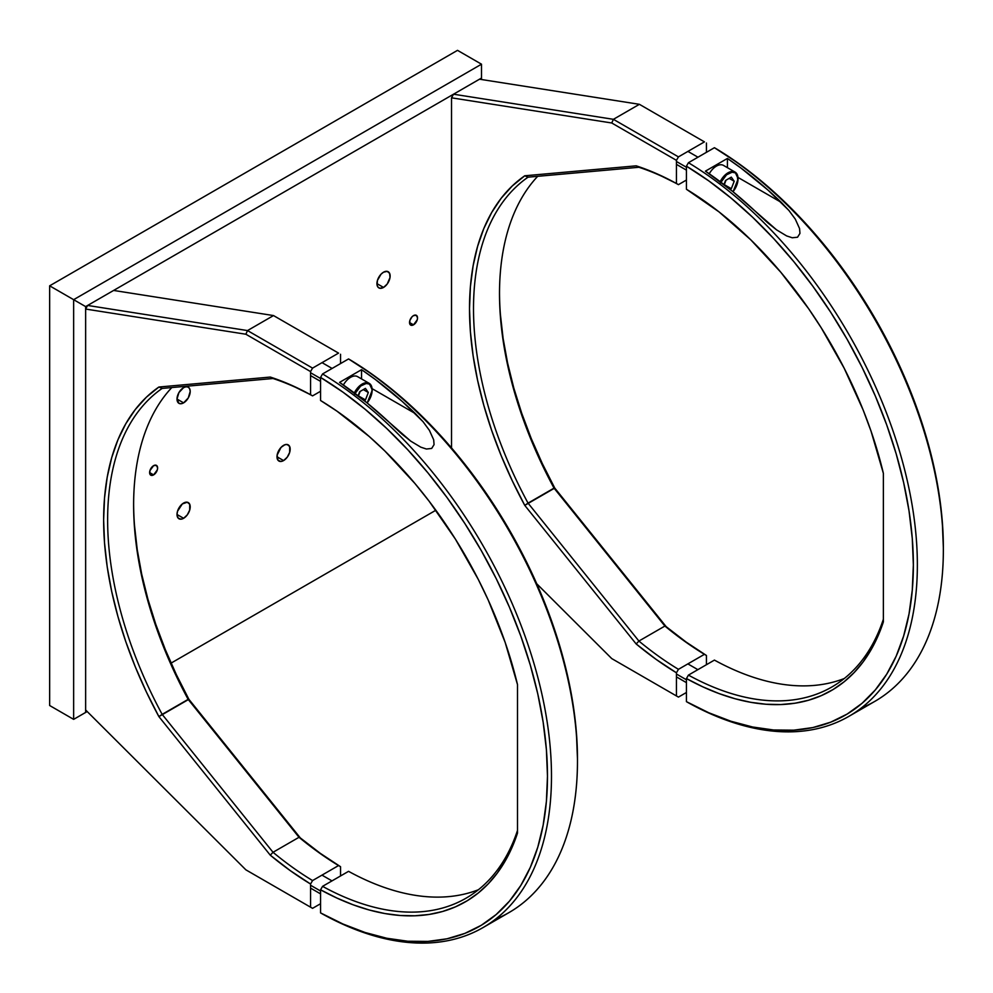<?xml version="1.0" encoding="UTF-8"?>
<svg xmlns="http://www.w3.org/2000/svg" width="993" height="993" viewBox="0 0 993 993"><rect width="100%" height="100%" fill="white"/><g stroke="black" fill="none" stroke-linecap="round" stroke-linejoin="round"><path stroke-width="1.49" d="M738.022 178.579A14.138 8.167 120 0 0 734.075 171.665A14.138 8.167 120 0 0 720.198 181.682A14.138 8.167 -60 0 1 735.093 172.112A14.138 8.167 -60 0 1 738.022 178.579L738.022 178.579M720.844 182.166A13.567 7.832 -60 0 1 731.531 172.298A13.567 7.832 -60 0 1 738.022 179.038L738.022 179.038A13.567 7.832 -60 0 1 732.983 191.699L736.396 186.138L737.836 181.309L737.29 175.227L735.205 172.832L732.089 172.223L726.553 174.793L720.446 183.035M733.07 191.773L738.184 178.814L735.093 172.112L723.5 165.409A14.138 8.167 120 0 0 709.25 173.763M723.959 184.537L725.535 180.478L731.307 177.139L734.199 181.247L729.197 178.368L734.199 181.247L731.307 188.682L730.116 189.378M731.307 177.139L734.199 181.247L731.307 188.682L724.307 184.648L726.044 180.18M676.444 161.499L686.436 167.271L676.444 161.499M183.606 402.86L177.002 399.049L178.939 392.558L183.606 387.63A9.334 5.387 -60 0 1 188.273 387.171A9.334 5.387 -60 0 1 189.7 394.643A9.334 5.387 -60 0 1 183.606 402.86L181.086 403.741L178.939 403.332L177.002 399.049L183.606 402.86A9.334 5.387 -60 0 1 178.939 403.332A9.334 5.387 -60 0 1 177.511 395.847A9.334 5.387 -60 0 1 183.606 387.63L186.125 386.749L188.273 387.171L189.7 388.809L190.197 391.441L188.273 397.945L183.606 402.86M183.606 518.296L177.002 514.486L183.606 518.296A9.334 5.387 -60 0 1 178.939 518.756A9.334 5.387 -60 0 1 177.511 511.283A9.334 5.387 -60 0 1 183.606 503.054A9.334 5.387 -60 0 1 188.273 502.595A9.334 5.387 -60 0 1 189.7 510.079A9.334 5.387 -60 0 1 183.606 518.296L181.086 519.178L178.119 518.073L177.002 514.486L177.511 511.283L182.315 503.947L187.267 502.222L189.7 504.245L189.7 510.079L187.267 514.895L183.606 518.296M383.534 287.436L376.943 283.626L383.534 287.436A9.334 5.387 -60 0 1 378.867 287.896A9.334 5.387 -60 0 1 377.439 280.423A9.334 5.387 -60 0 1 383.534 272.194A9.334 5.387 -60 0 1 388.201 271.734A9.334 5.387 -60 0 1 389.628 279.207A9.334 5.387 -60 0 1 383.534 287.436L379.872 288.268L378.048 287.213L377.067 285.041L377.439 280.423L381.014 274.229L383.534 272.194L387.208 271.362L389.628 273.385L390.013 277.568L387.208 284.035L383.534 287.436M283.576 460.578L276.973 456.768L283.576 460.578A9.334 5.387 -60 0 1 278.909 461.037A9.334 5.387 -60 0 1 277.481 453.565A9.334 5.387 -60 0 1 283.576 445.348A9.334 5.387 -60 0 1 288.231 444.876A9.334 5.387 -60 0 1 289.671 452.361A9.334 5.387 -60 0 1 283.576 460.578L281.044 461.46L278.09 460.367L277.097 455.216L281.044 447.384L284.854 444.752L287.238 444.516L289.671 446.527L289.671 452.361L287.238 457.177L283.576 460.578M153.617 474.89L149.62 472.581L153.617 474.89A5.66 3.264 -60 0 1 150.787 475.175A5.66 3.264 -60 0 1 149.918 470.645A5.66 3.264 -60 0 1 153.617 465.655A5.66 3.264 -60 0 1 156.447 465.382A5.66 3.264 -60 0 1 157.304 469.912A5.66 3.264 -60 0 1 153.617 474.89L150.787 475.175L149.918 474.17L149.918 470.645L153.617 465.655L156.447 465.382L157.614 467.964L157.304 469.912L153.617 474.89M413.522 324.835L409.526 322.526L413.522 324.835A5.66 3.264 -60 0 1 410.705 325.108A5.66 3.264 -60 0 1 409.836 320.578A5.66 3.264 -60 0 1 413.522 315.6A5.66 3.264 -60 0 1 416.352 315.315A5.66 3.264 -60 0 1 417.221 319.845A5.66 3.264 -60 0 1 413.522 324.835L411.996 325.369L409.836 324.115L409.836 320.578L411.996 316.829L413.522 315.6L416.352 315.315L417.532 317.909L417.221 319.845L413.522 324.835M49.65 705.514L73.643 719.366L87.198 711.534L85.634 712.44L85.634 306.601L481.506 78.05L481.506 79.527L481.506 64.197L73.643 299.675L73.643 719.366L49.65 705.514L49.65 285.823L73.643 299.675L49.65 285.823L457.512 50.345L481.506 64.197L457.512 50.345L49.65 285.823L49.65 705.514M171.069 663.113L435.853 510.241L171.069 663.113M481.506 64.197L481.506 78.05L85.634 306.601L73.643 299.675L85.634 306.601L85.634 712.44L73.643 719.366L87.198 711.534L73.643 719.366L73.643 299.675L481.506 64.197M401.731 433.929L393.513 426.394A330.818 190.991 -120 0 0 339.556 382.379L366.864 402.736L410.68 441.091L401.731 433.929M420.796 447.173L410.68 441.091L420.796 447.173L426.407 449.022L420.796 447.173M431.67 448.451L426.407 449.022L431.67 448.451L434.065 444.628L431.67 448.451M433.68 439.812L434.065 444.628L433.68 439.812L429.423 430.379L433.68 439.812M423.03 421.677L429.423 430.379L423.03 421.677L402.277 401.47L375.255 379.425L361.551 369.681L361.551 378.916L361.551 369.681A330.818 190.991 60 0 1 415.496 413.696L423.03 421.677M372.238 388.722L415.496 413.696L372.238 388.722M339.556 382.379L361.551 369.681L339.556 382.379M320.565 889.802L322.564 886.339A296.882 171.404 -120 0 0 517.49 830.458A296.882 171.404 60 0 1 466.002 898.218A296.882 171.404 60 0 1 322.564 886.339L348.555 871.333A296.882 171.404 -120 0 0 478.427 889.728A296.882 171.404 60 0 1 348.555 871.333L322.564 886.339L320.565 889.802L336.937 898.069L353.173 904.809L369.197 909.985L384.899 913.548L400.179 915.484L414.95 915.782L429.137 914.441L442.63 911.475L455.377 906.894L467.269 900.725L478.266 893.005L488.283 883.795L497.257 873.12L505.152 861.08L511.916 847.712L517.49 833.127A299.712 173.043 60 0 1 320.565 889.802L320.565 912.89L322.564 914.044A330.818 190.991 -120 0 0 551.487 776.166A330.818 190.991 -120 0 0 322.564 373.951L320.565 377.414L342.957 392.148L365.089 409.24L386.761 428.504L407.763 449.767L427.909 472.842L446.999 497.505L464.848 523.522L481.307 550.643L496.215 578.634L509.434 607.219L520.828 636.128L530.299 665.099L537.772 693.859L543.146 722.122L546.398 749.653L547.478 776.166L546.398 801.425L543.146 825.195L537.772 847.252L530.299 867.398L520.828 885.421L509.434 901.172L496.215 914.503L481.307 925.277L464.848 933.395L446.999 938.795L427.909 941.414L407.763 941.227L386.761 938.248L365.089 932.489L342.957 924.011L320.565 912.89L320.565 889.802M517.49 684.574L517.49 833.127L517.49 684.574L505.152 642.384L488.283 600.182L478.266 579.391L455.377 539.075L429.137 501.229L414.95 483.517L384.899 451.045L369.197 436.486L336.937 411.139L320.565 400.502A299.712 173.043 60 0 1 517.49 684.574L517.49 830.458M577.467 758.851L577.467 761.159A330.818 190.991 60 0 0 348.555 358.945L372.946 374.833L395.077 391.925L416.75 411.189L437.752 432.464L457.897 455.526L476.988 480.19L494.849 506.207L511.308 533.34L526.203 561.318L539.422 589.904L550.817 618.813L560.288 647.784L567.76 676.543L573.135 704.807L576.387 732.337L577.467 758.851A327.988 189.365 -120 0 0 350.554 360.099L348.555 358.945L322.564 373.951L320.565 377.414L320.565 400.502L320.565 377.414A327.988 189.365 60 0 1 547.478 776.166A327.988 189.365 60 0 1 320.565 912.89L322.564 914.044A330.818 190.991 60 0 0 482.97 927.611L508.962 912.604A330.818 190.991 -120 0 0 560.611 650.725A330.818 190.991 -120 0 0 348.555 358.945L322.564 373.951A330.818 190.991 60 0 1 534.619 665.732A330.818 190.991 60 0 1 482.97 927.611M577.467 761.159A330.818 190.991 60 0 1 495.445 919.22A330.818 190.991 -120 0 0 508.962 912.604M320.565 903.717L312.559 908.334L245.867 869.831L312.559 908.334L320.565 903.717M338.551 353.111L273.509 315.563L338.551 353.111L312.559 368.118L310.561 371.581L245.867 334.231L247.518 330.57L312.559 368.118L338.551 353.111M113.624 290.44L273.509 315.563L113.624 290.44L87.632 305.447L247.518 330.57L245.867 334.231L85.634 309.059L85.634 709.983L245.867 869.831L312.559 908.334L310.561 907.18L310.561 884.031A299.712 173.043 60 0 1 270.295 855.209L273.025 852.292A296.882 171.404 -120 0 0 312.559 880.568L310.561 884.031L310.561 907.18L245.867 869.831L85.634 709.983M133.621 503.749A299.712 173.043 -120 0 0 188.881 699.295L158.892 716.611A299.712 173.043 60 0 1 158.892 387.022L162.157 388.412A296.882 171.404 -120 0 0 162.157 714.364L273.025 852.292L270.295 855.209L158.892 716.611L162.157 714.364L273.025 852.292L299.017 837.285L300.283 837.893L188.881 699.295L299.017 837.285A296.882 171.404 -120 0 0 338.551 865.561L340.549 866.715L338.551 865.561A296.882 171.404 60 0 1 299.017 837.285L300.283 837.893A299.712 173.043 -120 0 0 340.549 866.715L340.549 875.95L340.549 866.715L320.305 853.347L300.283 837.893L188.881 699.295L176.382 674.694L165.334 649.67L155.814 624.436L147.92 599.213L141.701 574.202L137.233 549.625L134.527 525.682M340.549 363.562L340.549 354.265L340.549 363.562M188.149 699.37A296.882 171.404 60 0 1 133.621 504.903A296.882 171.404 60 0 1 171.801 387.555A296.882 171.404 -120 0 0 188.149 699.37L162.157 714.364A296.882 171.404 60 0 1 162.157 388.412L158.892 387.022L270.295 377.067L273.025 378.507L162.157 388.412L273.025 378.507L270.295 377.067A299.712 173.043 60 0 1 310.561 394.73L312.559 395.884A296.882 171.404 -120 0 0 273.025 378.507A296.882 171.404 60 0 1 312.559 395.884L320.565 391.267L312.559 395.884L310.561 394.73L310.561 371.581L245.867 334.231L85.634 309.059L87.632 305.447L247.518 330.57L273.509 315.563L247.518 330.57L312.559 368.118L310.561 371.581L310.561 394.73L290.316 384.713L270.295 377.067L158.892 387.022L146.393 397.188L135.346 409.451L125.826 423.701L117.931 439.8L111.712 457.636L107.232 477.05L104.538 497.865L103.632 519.91L104.538 542.997L107.232 566.941L111.712 591.518L117.931 616.529L125.826 641.751L135.346 666.986L146.393 692.009L158.892 716.611L270.295 855.209L290.316 870.662L310.561 884.031L312.559 880.568A296.882 171.404 60 0 1 273.025 852.292L299.017 837.285L188.149 699.37M338.551 865.561L312.559 880.568L338.551 865.561M767.601 222.693L759.384 215.158A330.818 190.991 -120 0 0 705.427 171.144L732.735 191.5L776.563 229.855L767.601 222.693M786.667 235.937L776.563 229.855L786.667 235.937L792.277 237.774L786.667 235.937M797.553 237.215L792.277 237.774L797.553 237.215L799.948 233.392L797.553 237.215M799.564 228.564L799.948 233.392L799.564 228.564L795.294 219.13L799.564 228.564M788.901 210.442L795.294 219.13L788.901 210.442L768.16 190.234L741.138 168.189L727.422 158.446L727.422 167.68L727.422 158.446A330.818 190.991 60 0 1 781.379 202.46L788.901 210.442M738.109 177.486L781.379 202.46L738.109 177.486M705.427 171.144L727.422 158.446L705.427 171.144M686.436 678.567L688.434 675.103A296.882 171.404 -120 0 0 883.373 619.222L883.373 473.338L883.373 619.222A296.882 171.404 60 0 1 831.873 686.982A296.882 171.404 60 0 1 688.434 675.103L714.426 660.097A296.882 171.404 -120 0 0 844.311 678.492A296.882 171.404 60 0 1 714.426 660.097L688.434 675.103L686.436 678.567L702.808 686.833L719.056 693.573L735.068 698.749L750.77 702.312L766.05 704.248L780.833 704.546L795.008 703.205L808.513 700.239L821.248 695.659L833.152 689.49L844.137 681.769L854.154 672.559L863.14 661.884L871.035 649.844L877.787 636.476L883.373 621.891A299.712 173.043 60 0 1 686.436 678.567L686.436 701.654L688.434 702.808A330.818 190.991 -120 0 0 917.358 564.93A330.818 190.991 -120 0 0 688.434 162.715L686.436 166.179L708.828 180.912L730.96 198.004L752.632 217.268L773.646 238.531L793.779 261.606L812.87 286.269L830.731 312.286L847.19 339.407L862.098 367.398L875.305 395.984L886.712 424.892L896.183 453.863L903.642 482.61L909.029 510.886L912.269 538.417L913.361 564.93L912.269 590.19L909.029 613.959L903.642 636.016L896.183 656.162L886.712 674.185L875.305 689.936L862.098 703.267L847.19 714.041L830.731 722.159L812.87 727.559L793.779 730.178L773.646 729.992L752.632 727L730.96 721.253L708.828 712.775L686.436 701.654L686.436 678.567M943.35 547.615L943.35 549.923A330.818 190.991 60 0 0 714.426 147.709L738.817 163.597L760.961 180.689L782.633 199.953L803.635 221.216L823.768 244.29L842.858 268.954L860.72 294.971L877.179 322.092L892.086 350.082L905.293 378.668L916.7 407.577L926.171 436.548L933.631 465.307L939.018 493.571L942.258 521.102L943.35 547.615A327.988 189.365 -120 0 0 716.425 148.863L714.426 147.709L688.434 162.715L686.436 166.179L686.436 189.266A299.712 173.043 60 0 1 883.373 473.338L871.035 431.148L863.14 409.985L844.137 368.155L821.248 327.839L808.513 308.55L780.833 272.281L750.77 239.809L719.056 211.919L686.436 189.266L686.436 166.179A327.988 189.365 60 0 1 913.361 564.93A327.988 189.365 60 0 1 686.436 701.654L688.434 702.808A330.818 190.991 60 0 0 848.841 716.375L874.833 701.368A330.818 190.991 -120 0 0 926.494 439.489A330.818 190.991 -120 0 0 714.426 147.709L688.434 162.715A330.818 190.991 60 0 1 900.502 454.496A330.818 190.991 60 0 1 848.841 716.375M883.373 621.891L883.373 473.338L883.373 621.891M943.35 549.923A330.818 190.991 60 0 1 861.328 707.984A330.818 190.991 -120 0 0 874.833 701.368M686.436 692.481L678.442 697.098L611.75 658.595L678.442 697.098L686.436 692.481M704.434 141.875L639.393 104.315L704.434 141.875L678.442 156.882L676.444 160.345L611.75 122.995L613.401 119.321L678.442 156.882L704.434 141.875M479.507 79.204L639.393 104.315L479.507 79.204L453.516 94.211L613.401 119.321L611.75 122.995L451.517 97.823L451.517 447.917M499.504 292.513A299.712 173.043 -120 0 0 554.752 488.059L524.763 505.375A299.712 173.043 60 0 1 524.763 175.786L528.04 177.176A296.882 171.404 -120 0 0 528.04 503.128L638.909 641.056L636.178 643.973L524.763 505.375L528.04 503.128L638.909 641.056A296.882 171.404 -120 0 0 678.442 669.332L676.444 672.795A299.712 173.043 60 0 1 636.178 643.973L638.909 641.056L664.9 626.049L666.166 626.657L554.032 488.122L664.9 626.049A296.882 171.404 -120 0 0 704.434 654.325L706.433 655.479L704.434 654.325A296.882 171.404 60 0 1 664.9 626.049L666.166 626.657A299.712 173.043 -120 0 0 706.433 655.479L706.433 664.714L706.433 655.479L686.188 642.111L666.166 626.657L554.752 488.059L542.265 463.458L531.205 438.434L521.697 413.2L513.791 387.978L507.584 362.966L503.103 338.39L500.398 314.446M706.433 152.326L706.433 143.029L706.433 152.326M554.032 488.122A296.882 171.404 60 0 1 499.504 293.667A296.882 171.404 60 0 1 537.685 176.32A296.882 171.404 -120 0 0 554.032 488.122L528.04 503.128A296.882 171.404 60 0 1 528.04 177.176L524.763 175.786L636.178 165.831L638.909 167.271L528.04 177.176L638.909 167.271L636.178 165.831A299.712 173.043 60 0 1 676.444 183.494L678.442 184.648A296.882 171.404 -120 0 0 638.909 167.271A296.882 171.404 60 0 1 678.442 184.648L686.436 180.031L678.442 184.648L676.444 183.494L676.444 160.345L611.75 122.995L451.517 97.823L453.516 94.211L613.401 119.321L639.393 104.315L613.401 119.321L678.442 156.882L676.444 160.345L676.444 183.494L656.187 173.477L636.178 165.831L524.763 175.786L512.276 185.952L501.217 198.215L491.709 212.465L483.802 228.564L477.596 246.401L473.115 265.814L470.409 286.629L469.515 308.674L470.409 331.761L473.115 355.705L477.596 380.282L483.802 405.293L491.709 430.515L501.217 455.75L512.276 480.773L524.763 505.375L636.178 643.973L656.187 659.426L676.444 672.795L676.444 695.944L678.442 697.098L611.75 658.595L676.444 695.944L676.444 672.795L678.442 669.332A296.882 171.404 60 0 1 638.909 641.056L664.9 626.049L554.032 488.122M704.434 654.325L678.442 669.332L704.434 654.325M536.754 583.785L611.75 658.595L536.754 583.785M676.444 674.011L686.436 679.783L676.444 674.011M372.139 389.815A14.138 8.167 120 0 0 368.204 382.913A14.138 8.167 120 0 0 354.327 392.918A14.138 8.167 -60 0 1 369.21 383.348A14.138 8.167 -60 0 1 372.139 389.815L372.139 389.815M354.96 393.402A13.567 7.832 -60 0 1 365.66 383.546A13.567 7.832 -60 0 1 372.139 390.274L372.139 390.274A13.567 7.832 -60 0 1 367.1 402.935L370.526 397.374L371.953 392.545L371.953 388.226L369.334 384.068L366.218 383.459L360.67 386.029L354.563 394.271M367.187 403.009L372.313 390.05L369.21 383.348L357.617 376.645A14.138 8.167 120 0 0 343.379 384.999M359.665 391.714L358.088 395.773L359.665 391.714L365.436 388.387L368.316 392.483L365.436 399.931L364.232 400.613M363.314 389.604L368.316 392.483L365.436 399.931L358.436 395.884L360.161 391.428M310.561 372.735L320.565 378.507L310.561 372.735M310.561 885.247L320.565 891.019L310.561 885.247M697.967 157.204L687.926 151.408M686.436 170.138L676.444 164.366M697.856 669.654L687.864 663.883M686.436 682.65L676.444 676.878M332.096 368.44L322.042 362.644M320.565 381.374L310.561 375.602M331.985 880.89L321.98 875.131M320.565 893.886L310.561 888.114"/></g></svg>
